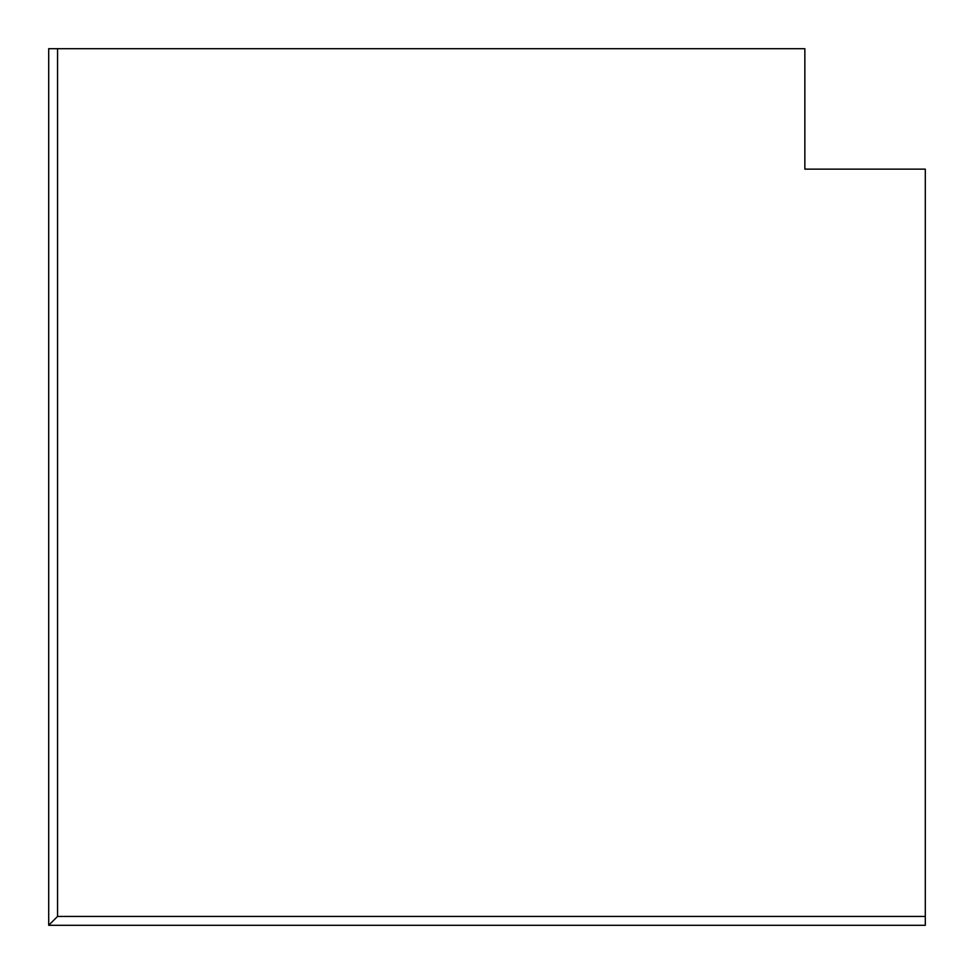 <?xml version="1.0" encoding="UTF-8"?>
<svg xmlns="http://www.w3.org/2000/svg" width="974" height="974" viewBox="0 0 974 974"><rect width="100%" height="100%" fill="white"/><g stroke="black" fill="none" stroke-linecap="round" stroke-linejoin="round"><path stroke-width="1.46" d="M925.3 916.449L925.3 925.3L48.7 925.3L57.551 916.449L57.551 48.7L804.853 48.7L804.853 169.147L925.3 169.147L925.3 916.449L57.551 916.449M57.551 48.7L48.7 48.7L48.7 925.3"/></g></svg>
